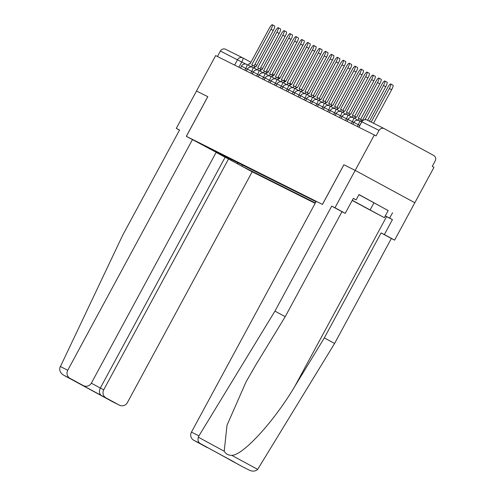 <?xml version="1.0" encoding="UTF-8"?>
<svg xmlns="http://www.w3.org/2000/svg" width="495" height="495" viewBox="0 0 495 495"><rect width="100%" height="100%" fill="white"/><g stroke="black" fill="none" stroke-linecap="round" stroke-linejoin="round"><path stroke-width="0.74" d="M206.99 447.455L207.164 447.542A6.07 5.934 -63.4 0 1 206.99 447.455L193.78 440.284A6.07 5.934 -63.4 0 1 191.454 432.116L198.94 435.866L198.334 437.19C197.585 440.061 198.173 442.146 200.098 443.446L243.15 467.07A6.07 5.934 -63.4 0 1 242.983 466.983L249.301 470.145C252.543 471.648 255.333 471.395 257.66 469.384L334.583 343.474L391.353 238.491L394.614 240.118L433.966 167.341L432.228 166.4L435.21 160.881A4.047 3.954 116.6 0 0 433.657 155.436L384.454 128.743A4.047 3.954 116.6 0 0 379.052 130.414L361.783 121.776L358.832 127.234M103.74 389.763A6.07 5.934 116.6 0 0 106.072 397.937L101.518 395.654C99.241 393.952 98.845 391.421 100.324 388.055L103.74 389.763L228.529 158.975L252.172 171.802L315.167 203.315M388.179 210.579L358.986 194.554L356.103 199.893L353.319 198.384L345.238 213.333L334.979 207.764L355.187 170.398L414.816 202.752L355.187 170.398L374.331 134.987L215.653 55.607L196.503 91.018L207.813 96.674L196.503 91.018L176.3 128.384L179.506 130.123M207.813 96.674L186.355 136.354L322.424 204.423L343.877 164.742L355.187 170.398L343.877 164.742M374.331 134.987L376.07 135.927L379.052 130.414M217.423 56.492L220.374 51.035A4.047 3.954 -63.4 0 1 225.776 49.364M207.751 147.702L208.915 148.11M316.039 201.7L208.704 148.178M237.439 162.379L237.909 164.024L241.993 166.24L315.365 202.944M237.909 164.024L236.963 163.548M242.668 164.996L241.993 166.24M231.499 160.584L231.295 159.31M272.33 24.75L274.595 25.975A4.653 0.978 118.5 0 1 273.246 30.504L270.988 29.273A4.653 0.978 -61.5 0 0 272.33 24.75A4.653 0.978 -61.5 0 0 269.243 28.401L250 63.991L249.183 63.583L248.304 65.21M247.302 69.238L245.792 68.421A4.047 0.848 -61.5 0 0 246.962 64.486L251.621 67.011L252.561 65.272L251.745 64.864L270.988 29.273M252.561 65.272L254.82 66.497L253.985 68.044M254.015 66.064L273.246 30.504M192.543 139.448L67.753 370.241A6.07 5.934 116.6 0 0 70.086 378.409L83.296 385.574A6.07 5.934 116.6 0 0 91.396 383.068L216.185 152.281L186.318 136.335L207.776 96.655M70.086 378.409L63.768 375.247C60.712 373.379 59.388 370.928 59.79 367.884L122.797 235.001L179.561 130.018L176.3 128.384M106.072 397.937L119.283 405.102A6.07 5.934 116.6 0 0 127.388 402.596L252.172 171.802M91.334 383.18L100.324 388.055L225.114 157.268L216.123 152.392M225.114 157.268L228.529 158.975M112.965 401.94L63.768 375.247L119.283 405.102M119.456 405.195L112.996 401.959M345.238 213.333L341.977 211.699L285.213 316.682L255.68 365.149L246.021 381.948L227.013 425.248L224.21 451.236C225.85 453.983 228.374 455.357 231.784 455.344C243.008 455.406 274.354 421.096 294.797 386.372L324.33 337.906L381.094 232.922L384.355 234.556L392.436 219.607L385.252 215.993M285.213 316.682L274.954 311.12L331.718 206.13L334.979 207.764M198.94 435.866L274.954 311.12M341.977 211.699L331.718 206.13M242.983 466.983L229.767 459.812A6.07 5.934 -63.4 0 1 228.622 459.001M392.541 212.757L389.658 218.097L392.436 219.607M394.614 240.118L384.355 234.556M391.353 238.491L381.094 232.922M334.583 343.474L324.33 337.906M343.914 164.761L322.462 204.441L316.237 201.329L191.454 432.116M356.103 199.893L353.269 198.476M385.289 215.913L389.658 218.097M234.234 462.045L229.767 459.812M363.571 206.601L377.605 214.088L363.571 206.601M358.925 194.665L388.185 210.561L384.337 217.676L352.205 200.444M352.292 200.289L384.337 217.676M373.979 202.764L370.13 209.88M278.252 27.714L280.51 28.939A4.653 0.978 118.5 0 1 279.168 33.462L276.903 32.237A4.653 0.978 -61.5 0 0 278.252 27.714A4.653 0.978 -61.5 0 0 275.158 31.364L255.915 66.955L255.104 66.547L254.22 68.174M253.223 72.202L251.714 71.379A4.047 0.848 -61.5 0 0 252.883 67.444L257.536 69.968L258.477 68.236L257.66 67.827L276.903 32.237M258.477 68.236L260.741 69.461L259.906 71.002M259.937 69.028L279.168 33.462M284.173 30.671L286.432 31.897A4.653 0.978 118.5 0 1 285.083 36.426L282.824 35.201A4.653 0.978 -61.5 0 0 284.173 30.671A4.653 0.978 -61.5 0 0 281.08 34.322L261.836 69.913L261.02 69.504L260.141 71.132M259.145 75.16L257.629 74.343A4.047 0.848 -61.5 0 0 258.798 70.408L263.458 72.932L264.398 71.193L263.581 70.785L282.824 35.201M264.398 71.193L266.656 72.419L265.821 73.965M265.858 71.985L285.083 36.426M290.089 33.635L292.353 34.86A4.653 0.978 118.5 0 1 291.004 39.383L288.746 38.158A4.653 0.978 -61.5 0 0 290.089 33.635A4.653 0.978 -61.5 0 0 287.001 37.286L267.758 72.876L266.941 72.468L266.062 74.095M265.06 78.123L263.55 77.3A4.047 0.848 -61.5 0 0 264.72 73.365L269.379 75.896L270.32 74.157L269.503 73.749L288.746 38.158M270.32 74.157L272.578 75.382L271.743 76.923M271.774 74.949L291.004 39.383M296.01 36.593L298.268 37.818A4.653 0.978 118.5 0 1 296.926 42.347L294.661 41.122A4.653 0.978 -61.5 0 0 296.01 36.593A4.653 0.978 -61.5 0 0 292.916 40.25L273.673 75.834L272.856 75.426L271.978 77.053M270.982 81.081L269.472 80.264A4.047 0.848 -61.5 0 0 270.641 76.329L275.294 78.853L276.235 77.115L275.418 76.706L294.661 41.122M276.235 77.115L278.499 78.346L277.664 79.887M277.695 77.907L296.926 42.347M301.931 39.557L304.19 40.782A4.653 0.978 118.5 0 1 302.841 45.305L300.583 44.08A4.653 0.978 -61.5 0 0 301.931 39.557A4.653 0.978 -61.5 0 0 298.838 43.207L279.595 78.798L278.778 78.389L277.899 80.017M276.903 84.045L275.387 83.222A4.047 0.848 -61.5 0 0 276.556 79.287L281.216 81.817L282.156 80.079L281.339 79.67L300.583 44.08M282.156 80.079L284.415 81.304L283.579 82.851M283.616 80.871L302.841 45.305M307.847 42.514L310.105 43.746A4.653 0.978 118.5 0 1 308.762 48.269L306.504 47.044A4.653 0.978 -61.5 0 0 307.847 42.514A4.653 0.978 -61.5 0 0 304.759 46.171L285.516 81.755L284.699 81.347L283.821 82.974M282.818 87.009L281.308 86.186A4.047 0.848 -61.5 0 0 282.478 82.25L287.137 84.775L288.078 83.036L287.261 82.628L306.504 47.044M288.078 83.036L290.336 84.268L289.501 85.808M289.532 83.828L308.762 48.269M313.768 45.478L316.027 46.703A4.653 0.978 118.5 0 1 314.684 51.233L312.419 50.001A4.653 0.978 -61.5 0 0 313.768 45.478A4.653 0.978 -61.5 0 0 310.674 49.129L291.431 84.719L290.615 84.311L289.736 85.938M288.74 89.966L287.224 89.143A4.047 0.848 -61.5 0 0 288.399 85.208L293.052 87.739L293.993 86L293.176 85.592L312.419 50.001M293.993 86L296.251 87.225L295.422 88.772M295.453 86.792L314.684 51.233M319.683 48.436L321.948 49.667A4.653 0.978 118.5 0 1 320.599 54.19L318.341 52.965A4.653 0.978 -61.5 0 0 319.683 48.436A4.653 0.978 -61.5 0 0 316.596 52.093L297.353 87.677L296.536 87.275L295.657 88.896M294.661 92.93L293.145 92.107A4.047 0.848 -61.5 0 0 294.315 88.172L298.974 90.696L299.914 88.964L299.098 88.556L318.341 52.965M299.914 88.964L302.173 90.189L301.337 91.73M301.375 89.75L320.599 54.19M325.605 51.4L327.863 52.625A4.653 0.978 118.5 0 1 326.521 57.154L324.262 55.923A4.653 0.978 -61.5 0 0 325.605 51.4A4.653 0.978 -61.5 0 0 322.511 55.05L303.274 90.641L302.457 90.232L301.579 91.86M300.576 95.888L299.067 95.071A4.047 0.848 -61.5 0 0 300.236 91.136L304.895 93.66L305.83 91.922L305.019 91.513L324.262 55.923M305.83 91.922L308.094 93.147L307.259 94.694M307.29 92.714L326.521 57.154M331.526 54.363L333.785 55.589A4.653 0.978 118.5 0 1 332.436 60.112L330.177 58.886A4.653 0.978 -61.5 0 0 331.526 54.363A4.653 0.978 -61.5 0 0 328.433 58.014L309.189 93.605L308.373 93.196L307.494 94.823M306.498 98.852L304.982 98.029A4.047 0.848 -61.5 0 0 306.158 94.093L310.81 96.618L311.751 94.885L310.934 94.477L330.177 58.886M311.751 94.885L314.009 96.11L313.174 97.651M313.211 95.677L332.436 60.112M337.442 57.321L339.706 58.546A4.653 0.978 118.5 0 1 338.357 63.075L336.099 61.85A4.653 0.978 -61.5 0 0 337.442 57.321A4.653 0.978 -61.5 0 0 334.354 60.972L315.111 96.562L314.294 96.154L313.415 97.781M312.419 101.809L310.903 100.992A4.047 0.848 -61.5 0 0 312.073 97.057L316.732 99.582L317.672 97.843L316.856 97.435L336.099 61.85M317.672 97.843L319.931 99.068L319.096 100.615M319.133 98.635L338.357 63.075M343.363 60.285L345.621 61.51A4.653 0.978 118.5 0 1 344.279 66.033L342.014 64.808A4.653 0.978 -61.5 0 0 343.363 60.285A4.653 0.978 -61.5 0 0 340.269 63.935L321.026 99.526L320.216 99.118L319.331 100.745M318.335 104.773L316.825 103.95A4.047 0.848 -61.5 0 0 317.994 100.015L322.647 102.545L323.588 100.807L322.777 100.398L342.014 64.808M323.588 100.807L325.852 102.032L325.017 103.573M325.048 101.599L344.279 66.033M349.284 63.242L351.543 64.468A4.653 0.978 118.5 0 1 350.194 68.997L347.936 67.772A4.653 0.978 -61.5 0 0 349.284 63.242A4.653 0.978 -61.5 0 0 346.191 66.899L326.947 102.484L326.131 102.075L325.252 103.703M324.256 107.737L322.74 106.914A4.047 0.848 -61.5 0 0 323.916 102.979L328.569 105.503L329.509 103.764L328.692 103.356L347.936 67.772M329.509 103.764L331.768 104.996L330.932 106.536M330.969 104.556L350.194 68.997M355.2 66.206L357.464 67.431A4.653 0.978 118.5 0 1 356.115 71.954L353.857 70.729A4.653 0.978 -61.5 0 0 355.2 66.206A4.653 0.978 -61.5 0 0 352.112 69.857L332.869 105.447L332.052 105.039L331.174 106.666M330.171 110.694L328.661 109.871A4.047 0.848 -61.5 0 0 329.831 105.936L334.49 108.467L335.431 106.728L334.614 106.32L353.857 70.729M335.431 106.728L337.689 107.953L336.854 109.5M336.885 107.52L356.115 71.954M361.121 69.164L363.38 70.395A4.653 0.978 118.5 0 1 362.037 74.918L359.772 73.693A4.653 0.978 -61.5 0 0 361.121 69.164A4.653 0.978 -61.5 0 0 358.027 72.821L338.784 108.405L337.974 107.997L337.089 109.624M336.093 113.658L334.583 112.835A4.047 0.848 -61.5 0 0 335.752 108.9L340.405 111.425L341.346 109.686L340.529 109.277L359.772 73.693M341.346 109.686L343.61 110.917L342.775 112.458M342.806 110.478L362.037 74.918M367.043 72.128L369.301 73.353A4.653 0.978 118.5 0 1 367.952 77.882L365.694 76.651A4.653 0.978 -61.5 0 0 367.043 72.128A4.653 0.978 -61.5 0 0 363.949 75.778L344.706 111.369L343.889 110.96L343.01 112.588M342.014 116.616L340.498 115.799A4.047 0.848 -61.5 0 0 341.668 111.858L346.327 114.388L347.267 112.65L346.45 112.241L365.694 76.651M347.267 112.65L349.526 113.875L348.69 115.422M348.728 113.442L367.952 77.882M372.958 75.085L375.222 76.317A4.653 0.978 118.5 0 1 373.874 80.84L371.615 79.615A4.653 0.978 -61.5 0 0 372.958 75.085A4.653 0.978 -61.5 0 0 369.87 78.742L350.627 114.326L349.81 113.924L348.932 115.545M347.929 119.58L346.42 118.757A4.047 0.848 -61.5 0 0 347.589 114.821L352.248 117.346L353.189 115.613L352.372 115.205L371.615 79.615M353.189 115.613L355.447 116.839L354.612 118.379M354.643 116.399L373.874 80.84M378.879 78.049L381.138 79.274A4.653 0.978 118.5 0 1 379.795 83.803L377.53 82.572A4.653 0.978 -61.5 0 0 378.879 78.049A4.653 0.978 -61.5 0 0 375.785 81.7L356.542 117.29L355.726 116.882L354.847 118.509M353.851 122.537L352.341 121.721A4.047 0.848 -61.5 0 0 353.51 117.785L358.163 120.31L359.104 118.571L358.287 118.163L377.53 82.572M359.104 118.571L361.369 119.796L360.533 121.343M360.564 119.363L379.795 83.803M384.801 81.013L387.059 82.238A4.653 0.978 118.5 0 1 385.71 86.761L383.452 85.536A4.653 0.978 -61.5 0 0 384.801 81.013A4.653 0.978 -61.5 0 0 381.707 84.664L362.464 120.254L361.647 119.846L360.768 121.473M364.994 119.672L383.452 85.536M367.581 120.297L385.71 86.761M390.716 83.971L392.974 85.196A4.653 0.978 118.5 0 1 391.632 89.725L389.373 88.5A4.653 0.978 -61.5 0 0 390.716 83.971A4.653 0.978 -61.5 0 0 387.628 87.621L369.449 121.232M371.2 122.11L389.373 88.5M373.496 123.261L391.632 89.725M359.772 125.501L353.937 122.376L352.916 124.27M351.376 123.502L352.341 121.721L348.103 119.45L346.995 121.312M345.454 120.539L346.42 118.757L342.181 116.492L341.074 118.348M339.533 117.581L340.498 115.799L336.266 113.528L335.158 115.391M333.618 114.617L334.583 112.835L330.344 110.571L329.237 112.427M327.696 111.66L328.661 109.871L324.423 107.607L323.315 109.469M321.775 108.696L322.74 106.914L318.508 104.649L317.4 106.505M315.86 105.738L316.825 103.95L312.586 101.685L311.479 103.542M309.938 102.774L310.903 100.992L306.665 98.722L305.557 100.584M304.023 99.811L304.982 98.029L300.75 95.764L299.642 97.62M298.101 96.853L299.067 95.071L294.828 92.8L293.721 94.663M292.18 93.889L293.145 92.107L288.913 89.843L287.805 91.699M286.265 90.932L287.224 89.143L282.992 86.879L281.884 88.741M280.343 87.968L281.308 86.186L277.07 83.921L275.963 85.777M274.422 85.01L275.387 83.222L271.155 80.957L270.047 82.82M268.507 82.046L269.472 80.264L265.153 77.956L264.126 79.856M262.585 79.089L263.55 77.3L259.312 75.036L258.204 76.892M256.664 76.125L257.629 74.343L253.397 72.072L252.289 73.934M250.748 73.161L251.714 71.379L247.475 69.114L246.368 70.971M244.827 70.203L245.792 68.421L241.554 66.151L240.446 68.013M245.786 64.065L220.374 51.035M238.906 67.24L241.795 61.9A4.047 0.848 118.5 0 0 242.965 57.965A4.047 4.047 0 0 0 242.847 57.903A4.047 3.954 116.6 0 0 237.563 59.635L234.611 65.093M242.971 57.965L250.922 62.277L242.965 57.965A4.047 0.848 118.5 0 0 242.965 57.958A4.047 3.954 116.6 0 0 242.847 57.903L225.658 49.302M254.9 64.437L256.738 65.433L254.9 64.437M260.71 67.592L262.554 68.588L260.71 67.592M266.527 70.748L268.364 71.744L266.527 70.748M272.343 73.904L274.18 74.9L272.343 73.904M278.153 77.059L279.997 78.055L278.153 77.059M283.969 80.209L285.813 81.211L283.969 80.209M289.785 83.364L291.623 84.367L289.785 83.364M357.291 126.46L358.256 124.678A4.047 0.848 -61.5 0 0 359.426 120.743L359.426 120.743A4.047 4.047 0 0 0 353.937 122.376M241.473 66.113A4.047 4.047 0 0 1 246.962 64.486A4.047 0.848 -61.5 0 0 246.956 64.48M252.883 67.444A4.047 0.848 -61.5 0 0 252.877 67.444A4.047 4.047 0 0 0 247.395 69.077M258.798 70.408A4.047 0.848 -61.5 0 0 258.798 70.401A4.047 4.047 0 0 0 253.31 72.035M259.231 74.999A4.047 4.047 0 0 1 264.72 73.365A4.047 0.848 -61.5 0 0 264.714 73.365M270.641 76.329A4.047 0.848 -61.5 0 0 270.635 76.323A4.047 4.047 0 0 0 265.153 77.956M276.556 79.287L276.556 79.287A4.047 4.047 0 0 0 271.068 80.92M276.99 83.884A4.047 4.047 0 0 1 282.478 82.25A4.047 0.848 -61.5 0 0 282.472 82.244M288.399 85.208A4.047 0.848 -61.5 0 0 288.393 85.208A4.047 4.047 0 0 0 282.911 86.842M294.315 88.172A4.047 0.848 -61.5 0 0 294.308 88.172A4.047 4.047 0 0 0 288.826 89.805M294.748 92.763A4.047 4.047 0 0 1 300.236 91.136A4.047 0.848 -61.5 0 0 300.23 91.13M306.158 94.093A4.047 0.848 -61.5 0 0 306.151 94.093A4.047 4.047 0 0 0 300.669 95.727M312.073 97.057A4.047 0.848 -61.5 0 0 312.067 97.051A4.047 4.047 0 0 0 306.584 98.684M312.506 101.648A4.047 4.047 0 0 1 317.994 100.015A4.047 0.848 -61.5 0 0 317.988 100.015M318.421 104.606A4.047 4.047 0 0 1 323.916 102.979A4.047 0.848 -61.5 0 0 323.909 102.972M329.831 105.936A4.047 0.848 -61.5 0 0 329.825 105.936A4.047 4.047 0 0 0 324.343 107.57M330.264 110.533A4.047 4.047 0 0 1 335.752 108.9A4.047 0.848 -61.5 0 0 335.746 108.894M341.668 111.858L341.668 111.858A4.047 4.047 0 0 0 336.179 113.491M347.589 114.821A4.047 0.848 -61.5 0 0 347.583 114.821A4.047 4.047 0 0 0 342.101 116.455M348.022 119.413A4.047 4.047 0 0 1 353.51 117.785A4.047 0.848 -61.5 0 0 353.504 117.779M358.912 127.271L361.864 121.813A4.047 3.954 116.6 0 1 367.154 120.081A4.047 4.047 0 0 0 361.783 121.776M367.265 120.143A4.047 3.954 116.6 0 0 367.154 120.081L384.343 128.681M101.518 395.654L78.742 383.297M60.266 366.492L67.753 370.241M198.334 437.19L224.21 451.236M231.784 455.344L257.66 469.384M200.098 443.446L193.78 440.284M211.544 449.732L234.321 462.089M386.558 216.668L294.797 386.372M361.684 121.968L359.426 120.743M211.575 449.751L234.277 462.064"/></g></svg>
